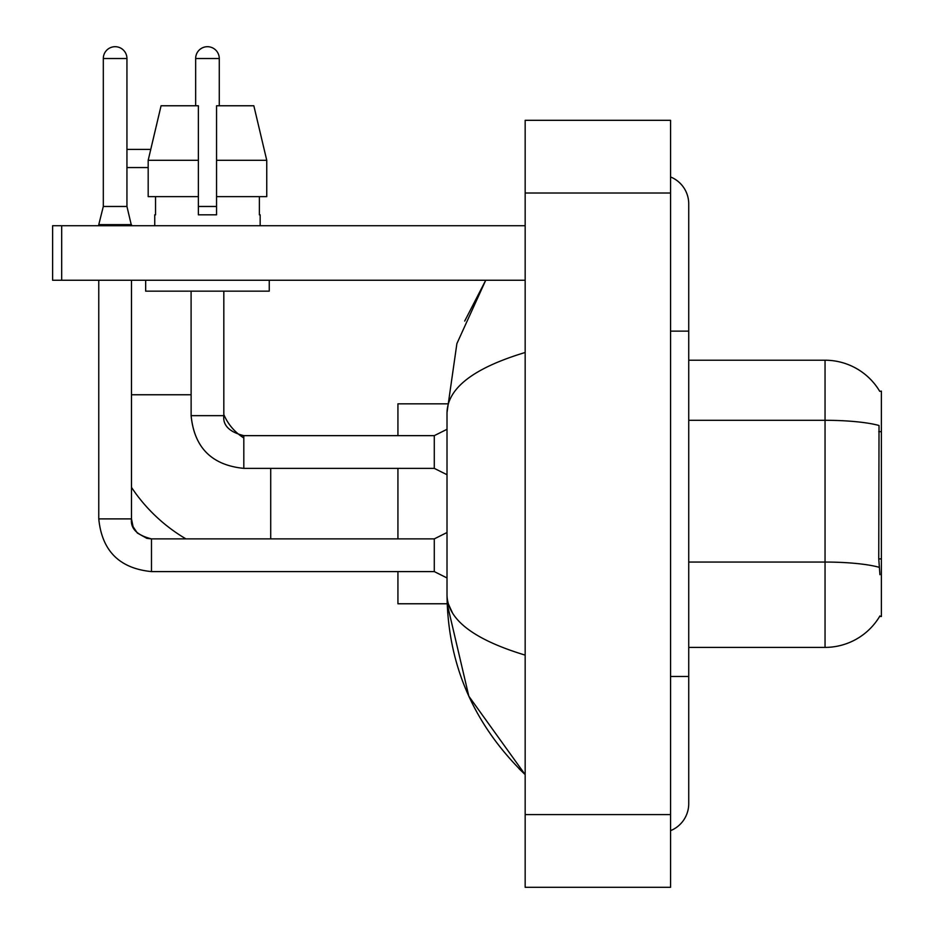 <?xml version="1.0" encoding="UTF-8"?>
<svg xmlns="http://www.w3.org/2000/svg" width="934" height="934" viewBox="0 0 934 934"><rect width="100%" height="100%" fill="white"/><g stroke="black" fill="none" stroke-linecap="round" stroke-linejoin="round"><path stroke-width="1.4" d="M688.732 647.39L825.049 647.39A63.617 63.617 0 0 0 879.921 615.95L879.606 616.487L881.392 616.487L881.392 391.124L879.746 391.346A63.617 63.617 0 0 0 825.049 360.22A63.617 63.617 0 0 1 879.606 391.124A63.617 63.617 0 0 0 825.049 360.22L688.732 360.22M879.921 574.69L878.754 558.894L879.022 425.495A63.617 11.045 180 0 0 825.049 420.3L825.049 360.22A63.617 63.617 0 0 1 879.746 391.346M266.75 196.642L266.75 160.298L253.838 105.764L266.75 160.298L266.75 196.642L216.548 196.642L216.548 105.764L253.838 105.764L266.75 160.298L216.548 160.298M126.942 149.393L150.748 149.393L161.08 105.764L148.179 160.298L161.08 105.764L198.37 105.764L198.37 214.82L216.548 214.82L216.548 196.642M185.936 538.883A167.209 167.209 0 0 1 131.484 487.361M243.809 437.953A50.891 50.891 0 0 1 239.968 435.302M191.096 291.151L191.131 415.653C194.26 447.631 211.831 465.202 243.809 468.366L243.809 435.653L239.91 435.267A50.891 50.891 0 0 1 223.821 414.533M148.179 167.56L126.942 167.56M397.931 468.366L397.931 538.883M397.931 571.596L397.931 603.773L447.164 603.773L468.833 696.215L525.165 774.613C473.83 724.784 447.783 664.938 447.012 595.051C447.584 619.511 473.643 639.533 525.165 655.119M447.164 403.838L397.931 403.838L397.931 435.653M126.942 206.461L103.312 206.461L103.312 58.515A11.815 11.815 0 0 1 115.127 46.7A11.815 11.815 0 0 1 126.942 58.515L126.942 206.461L131.484 225.724M447.012 577.959L434.287 571.596L434.287 538.883L447.012 532.52M98.77 280.247L98.77 518.895L131.484 518.895L131.484 280.247M98.77 225.724L98.77 224.639L131.484 224.639M195.65 105.764L195.65 58.515A11.815 11.815 0 0 1 207.465 46.7A11.815 11.815 0 0 1 219.268 58.515L219.268 105.764M447.012 474.729L434.287 468.366L434.287 435.653L447.012 429.29M434.287 468.366L243.809 468.366C211.831 465.202 194.26 447.631 191.096 415.653C194.26 447.631 211.831 465.202 243.809 468.366C211.831 465.202 194.26 447.631 191.096 415.653L223.821 415.653L223.821 291.151M198.37 206.461L216.548 206.461M61.691 280.247L52.608 280.247L52.608 225.724L61.691 225.724L61.691 280.247L525.165 280.247M525.165 225.724L61.691 225.724M154.752 214.82L155.546 214.82L154.752 214.82L154.752 225.724M260.166 214.82L259.383 214.82L260.166 214.82L260.166 225.724M259.383 196.642L259.383 214.82M216.548 214.82L198.37 214.82M155.546 214.82L155.546 196.642M145.669 280.247L145.669 291.151L269.249 291.151L269.249 280.247M198.37 196.642L148.179 196.642L148.179 160.298L198.37 160.298M670.565 676.473L688.732 676.473L688.732 203.916A29.082 29.082 0 0 0 670.565 176.958A29.082 29.082 0 0 1 688.732 203.916A29.082 29.082 0 0 0 670.565 176.958M670.565 830.653A29.082 29.082 0 0 0 688.732 803.695A29.082 29.082 0 0 1 670.565 830.653A29.082 29.082 0 0 0 688.732 803.695A29.082 29.082 0 0 1 670.565 830.653M525.165 352.492C473.748 367.984 447.701 388.019 447.012 412.559L447.012 595.051M525.165 887.3L670.565 887.3L670.565 120.311L525.165 120.311L525.165 887.3M447.012 412.559L456.889 343.607L485.738 280.247L464.7 321.062M452.465 612.856L448.297 603.773M881.392 431.671L878.754 431.671M881.392 558.894L878.754 558.894M825.049 647.39L825.049 420.3L688.732 420.3M879.209 567.312A63.617 11.045 180 0 0 825.049 562.058L688.732 562.058M131.484 394.755L191.096 394.755M270.708 538.883L270.708 468.366M434.287 571.596L151.483 571.596C119.505 568.432 101.934 550.873 98.77 518.895C101.934 550.873 119.505 568.432 151.483 571.596C119.505 568.432 101.934 550.873 98.77 518.895C101.934 550.873 119.505 568.432 151.483 571.596C119.505 568.432 101.934 550.873 98.77 518.895C101.934 550.873 119.505 568.432 151.483 571.596C119.505 568.432 101.934 550.873 98.77 518.895C101.934 550.873 119.505 568.432 151.483 571.596C119.505 568.432 101.934 550.873 98.77 518.895C101.934 550.873 119.505 568.432 151.483 571.596L151.483 538.918M103.312 58.515L126.942 58.515M195.65 58.515L219.268 58.515M223.821 415.653C222.712 425.355 229.379 432.01 243.809 435.653L239.91 435.267L243.809 435.653C229.379 432.01 222.712 425.355 223.821 415.653C222.712 425.355 229.379 432.01 243.809 435.653C229.379 432.01 222.712 425.355 223.821 415.653C222.712 425.355 229.379 432.01 243.809 435.653L434.287 435.653M670.565 331.138L688.732 331.138M525.165 814.6L670.565 814.6M525.165 193.011L670.565 193.011M131.484 518.895C130.386 528.586 137.053 535.252 151.483 538.883C137.053 535.252 130.386 528.586 131.484 518.895L133.072 526.694L137.345 533.022L146.801 538.323L151.483 538.883L434.287 538.883M103.312 206.461L98.77 224.639M191.096 415.653C194.26 447.631 211.831 465.202 243.809 468.366M688.732 676.473L688.732 803.695M525.165 774.613L518.837 768.507"/></g></svg>
